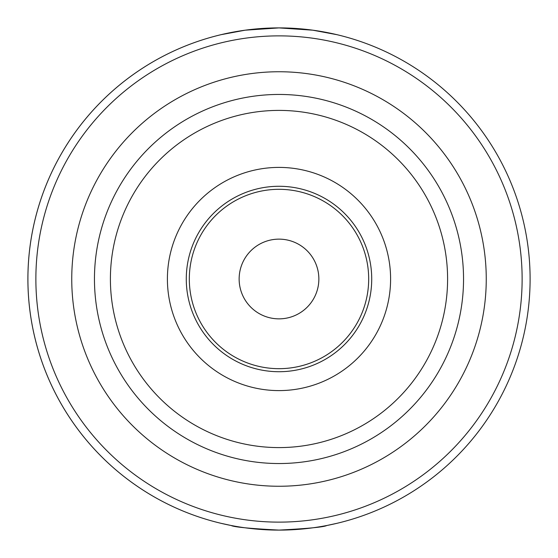 <?xml version="1.0" encoding="UTF-8"?>
<svg xmlns="http://www.w3.org/2000/svg" width="558" height="558" viewBox="0 0 558 558"><rect width="100%" height="100%" fill="white"/><g stroke="black" fill="none" stroke-linecap="round" stroke-linejoin="round"><path stroke-width="0.84" d="M279 463.538A184.538 184.538 0 0 0 438.818 186.728A184.538 184.538 0 0 0 119.182 186.728A184.538 184.538 0 0 0 279 463.538A184.538 184.538 0 0 0 438.818 186.728A184.538 184.538 0 0 0 119.182 186.728A184.538 184.538 0 0 0 279 463.538M279 390.6A111.6 111.6 0 0 0 375.646 223.2A111.6 111.6 0 0 0 182.354 223.2A111.6 111.6 0 0 0 279 390.6M279 371.719A92.719 92.719 0 0 0 359.296 232.637A92.719 92.719 0 0 0 198.704 232.637A92.719 92.719 0 0 0 279 371.719M279 368.678A89.678 89.678 0 0 0 356.667 234.158A89.678 89.678 0 0 0 201.333 234.158A89.678 89.678 0 0 0 279 368.678M336.913 34.673L312.822 30.188L279 27.9L245.178 30.188L221.087 34.673A251.1 251.1 0 0 0 221.087 523.327L231.172 525.503C234.011 527.045 249.956 528.579 279 530.1C308.044 528.579 323.989 527.045 326.828 525.503L336.913 523.327M308.079 29.588L301.201 28.883M279.279 27.9L278.54 27.9M256.799 28.883L249.921 29.588M249.921 528.412L256.799 529.117M278.595 530.1L279.46 530.1M301.201 529.117L308.079 528.412M279 530.1A251.1 251.1 0 0 0 496.46 153.45A251.1 251.1 0 0 0 61.54 153.45A251.1 251.1 0 0 0 279 530.1A251.1 251.1 0 0 0 496.46 153.45A251.1 251.1 0 0 0 61.54 153.45A251.1 251.1 0 0 0 279 530.1M279 318.855A39.855 39.855 0 0 0 313.519 259.072A39.855 39.855 0 0 0 244.481 259.072A39.855 39.855 0 0 0 279 318.855A39.855 39.855 0 0 0 313.519 259.072A39.855 39.855 0 0 0 244.481 259.072A39.855 39.855 0 0 0 279 318.855M279 486.255A207.255 207.255 0 0 0 458.488 175.372A207.255 207.255 0 0 0 99.512 175.372A207.255 207.255 0 0 0 279 486.255M279 447.593A168.593 168.593 0 0 0 425.008 194.7A168.593 168.593 0 0 0 132.992 194.7A168.593 168.593 0 0 0 279 447.593M279 522.128A243.128 243.128 0 0 0 489.554 157.433A243.128 243.128 0 0 0 68.446 157.433A243.128 243.128 0 0 0 279 522.128"/></g></svg>
